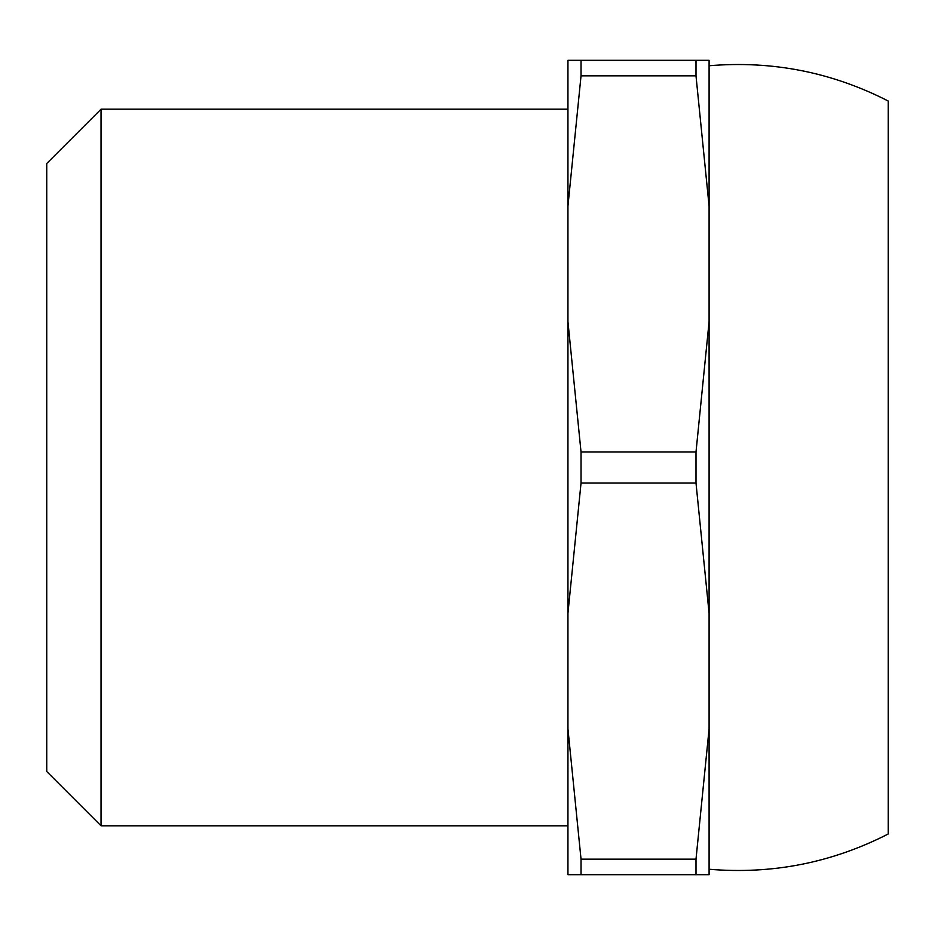 <?xml version="1.0" encoding="UTF-8"?>
<svg xmlns="http://www.w3.org/2000/svg" width="935" height="935" viewBox="0 0 935 935"><rect width="100%" height="100%" fill="white"/><g stroke="black" fill="none" stroke-linecap="round" stroke-linejoin="round"><path stroke-width="1.4" d="M101.038 825.815L46.75 771.527L46.75 163.473L101.038 109.185L101.038 825.815L567.942 825.815M709.092 869.246C772.17 874.552 831.893 862.783 888.25 833.962L888.25 101.038C831.893 72.217 772.17 60.448 709.092 65.754M709.092 613.313L696.002 483.021L581.032 483.021L567.942 613.313L567.942 874.681L709.092 874.681L709.092 206.132L696.002 75.84L581.032 75.84L567.942 206.132L567.942 321.687L581.032 451.979L696.002 451.979L709.092 321.687M696.002 483.021L696.002 451.979M581.032 483.021L581.032 451.979M567.942 613.313L567.942 321.687M567.942 206.132L567.942 60.319L709.092 60.319L709.092 206.132M581.032 874.681L581.032 859.16L696.002 859.16L709.092 728.868M567.942 728.868L581.032 859.16M581.032 75.84L581.032 60.319M696.002 874.681L696.002 859.16M696.002 75.84L696.002 60.319M567.942 109.185L101.038 109.185"/></g></svg>
